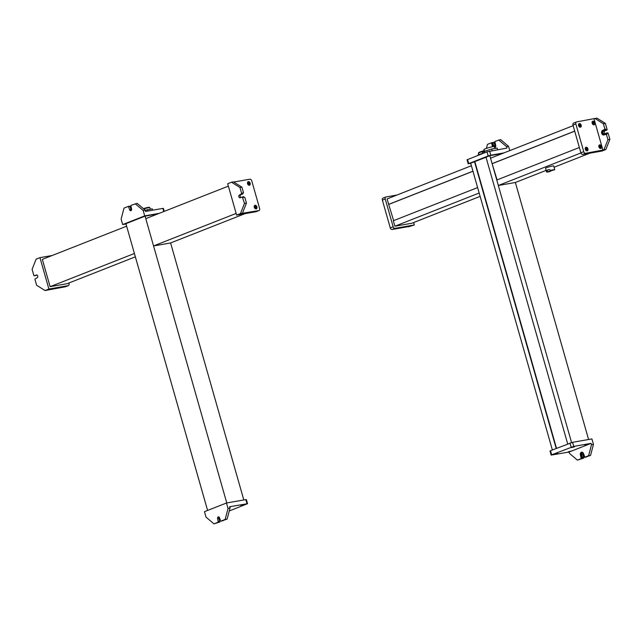 <?xml version="1.0" encoding="UTF-8"?>
<svg xmlns="http://www.w3.org/2000/svg" width="642" height="642" viewBox="0 0 642 642"><rect width="100%" height="100%" fill="white"/><g stroke="black" fill="none" stroke-linecap="round" stroke-linejoin="round"><path stroke-width="0.96" d="M236.144 213.425L153.558 245.942L145.782 218.641L228.367 186.124M245.043 213.642L170.603 242.957L153.558 245.942M126.001 223.986L122.678 224.564L121.121 219.107L124.018 208.096L128.376 206.387L129.62 209.685A1.428 1.019 -99.9 0 0 130.824 210.712A1.428 1.019 -99.9 0 0 131.538 208.931L130.888 205.392L137.163 203.353L145.116 210.086L143.15 210.432L135.197 203.699M163.774 211.555L162.875 208.401L145.501 211.451L145.116 210.086M143.15 210.432L144.707 215.889L159.248 213.337M162.875 208.401L163.429 208.385L164.272 211.362M122.678 224.564L144.707 215.889M128.424 206.379L130.093 206.499L130.936 209.452L129.62 209.685M131.417 210.255A1.428 1.019 80.1 0 1 130.936 209.452M145.196 210.351L152.242 208.81L152.635 210.199M143.776 208.955A4.783 0.481 -15.9 0 1 148.471 207.743A4.783 0.481 -15.9 0 1 149.827 207.663A4.783 0.481 -15.9 0 1 149.859 207.703L150.276 209.156M143.399 208.634A4.301 0.433 -15.9 0 1 148.021 207.414A4.301 0.433 -15.9 0 1 149.241 207.342L149.827 207.663M147.829 211.041L147.435 209.653M157.812 213.906L145.068 216.137L226.77 502.951M145.068 216.137L125.912 223.681L207.599 510.438M170.603 242.957L243.816 499.966M229.258 510.976L247.547 503.689L229.619 506.747L230.013 508.111L228.046 508.456L225.141 519.466L220.784 521.184L219.54 517.877A1.428 1.019 -99.9 0 0 218.336 516.85A1.428 1.019 -99.9 0 0 217.63 518.632L218.28 522.171L213.971 523.872L219.765 522.018L218.28 522.171M230.013 508.111L227.116 519.121L225.141 519.466M228.046 508.456L226.49 502.999L204.461 511.674L206.018 517.131L213.971 523.872M226.49 502.999L245.83 499.612L246.993 503.705M247.547 503.689L246.376 499.588L245.83 499.612M240.838 505.374L243.976 504.628L240.838 505.374M229.788 507.332L230.374 507.011L229.708 507.052M219.058 517.075A1.428 1.019 80.1 0 0 218.938 518.407L219.588 521.946M227.116 519.121L220.832 521.168M219.805 521.529L219.765 522.018M239.947 187.496L241.914 187.151L233.479 181.871L231.513 182.216L239.947 187.496L241.697 193.635L239.434 195.04A1.428 1.019 -99.9 0 0 238.84 196.677A1.428 1.019 -99.9 0 0 240.068 197.808A1.428 1.019 -99.9 0 0 240.212 197.768L242.331 196.934L244.482 203.418L246.448 203.073L242.427 213.264L240.461 213.609L244.482 203.418M240.461 213.609L236.625 215.118L255.965 211.724L258.838 210.592L242.427 213.264M258.838 210.592A1.902 1.316 68.5 0 0 259.015 210.544A1.902 1.316 68.5 0 0 259.633 208.546L251.728 180.787A1.902 1.316 68.5 0 0 249.898 179.198L233.744 182.031M231.513 182.216L227.685 183.724L236.625 215.118M254.505 207.422A0.714 0.498 68.5 0 0 255.492 207.254A0.714 0.498 68.5 0 0 254.505 207.422M247.772 183.764A0.714 0.498 68.5 0 0 248.751 183.596A0.714 0.498 68.5 0 0 247.772 183.764M254.296 207.326A1.902 1.316 68.5 0 0 256.302 208.867A1.902 1.316 68.5 0 0 256.92 206.868A1.902 1.316 68.5 0 0 254.906 205.328A1.902 1.316 68.5 0 0 254.296 207.326M247.555 183.668A1.902 1.316 68.5 0 0 249.561 185.209A1.902 1.316 68.5 0 0 250.179 183.211A1.902 1.316 68.5 0 0 248.173 181.67A1.902 1.316 68.5 0 0 247.555 183.668M255.981 208.931A1.902 1.316 68.5 0 0 256.31 207.109A1.902 1.316 68.5 0 0 254.625 205.504M249.24 185.273A1.902 1.316 68.5 0 0 249.569 183.451A1.902 1.316 68.5 0 0 247.884 181.846M241.914 187.151L243.47 192.608L242.812 192.728L242.82 193.988L239.434 195.04M240.886 197.503A1.428 1.019 80.1 0 1 240.1 196.115A1.428 1.019 80.1 0 1 240.742 194.807M243.47 192.608L242.917 193.082M244.69 197.447L242.732 197.279M242.379 196.934L244.04 197.046M244.891 197.616L246.448 203.073M134.403 253.486L50.116 286.677L42.34 259.376L126.626 226.185L134.403 253.486M135.358 256.832L67.161 283.684L50.116 286.677M65.701 286.645A1.902 1.316 -111.5 0 1 65.54 286.733A1.902 1.316 -111.5 0 1 65.356 286.781L45.068 290.545L36.634 285.265L34.885 279.126L37.148 277.721A1.428 1.019 -99.9 0 0 37.75 276.084A1.428 1.019 -99.9 0 0 36.514 274.953A1.428 1.019 -99.9 0 0 36.377 274.993L34.251 275.827L33.849 275.482L32.1 269.343L36.121 259.151L39.956 257.643L52.187 255.5M45.068 290.545L48.896 289.036L68.237 285.65L65.356 286.781M68.237 285.65A1.902 1.316 -111.5 0 0 68.413 285.602A1.902 1.316 -111.5 0 0 69.023 283.595L68.863 283.018M48.896 289.036L39.956 257.643M37.003 275.033L35.511 275.603M579.365 147.5L496.78 180.025L498.328 185.482L515.374 182.497L546.133 170.379M554.086 167.249L589.813 153.181M574.694 131.12L492.109 163.638L490.552 158.181L573.137 125.663M492.109 163.638L497.085 179.896M498.328 185.482L580.922 152.957M492.438 163.582L574.71 131.185M470.771 163.517L468.724 163.598L488.201 155.934L487.029 151.833L506.987 148.061L506.602 146.697L508.568 146.352L500.616 139.611L494.813 141.465L495.624 144.94A2.375 1.701 -99.9 0 1 494.717 147.829A2.375 1.701 -99.9 0 0 494.757 147.812M506.602 146.697L498.649 139.956M486.411 148.398L487.471 144.362L491.323 142.845L493.794 142.299L495.038 145.606A1.428 1.019 80.1 0 0 495.528 146.408M468.203 163.895L467.039 159.794L487.029 151.833M504.018 152.876L490.785 155.195L489.621 151.103M508.568 146.352L509.78 150.613M488.201 155.934L490.785 155.195M492.534 142.532L493.794 142.299M494.115 146.536A1.428 1.019 -99.9 0 1 493.73 145.83L492.486 142.532M494.773 141.954L495.64 145.076A1.428 1.019 -99.9 0 1 494.934 146.857A1.428 1.019 -99.9 0 1 494.42 146.769M493.088 146.087L492.438 146.199L491.523 143.014L492.181 142.901L493.088 146.087A2.375 1.701 -99.9 0 0 493.281 146.601M492.438 146.199A2.375 1.701 -99.9 0 0 492.623 146.705M492.181 142.901L491.355 142.837M484.59 150.597L484.06 151.52M477.086 155.757L478.675 154.618L482.607 153.39M478.747 154.594L478.37 153.269A4.783 0.481 -15.9 0 1 478.378 153.213A4.783 0.481 -15.9 0 1 483.964 151.183M478.378 153.213L478.707 152.635A4.301 0.433 -15.9 0 1 484.212 150.685M478.812 155.075L478.675 154.618M484.389 151.319L483.899 149.61A5.441 0.554 -15.9 0 1 487.029 148.182A5.441 0.554 -15.9 0 1 492.791 146.673A5.441 0.554 -15.9 0 1 494.372 146.625L494.902 148.479M482.656 153.558L482.415 152.692L484.301 151.351L491.668 149.048L497.157 148.085L497.622 149.698M484.702 152.756L484.301 151.351M492.133 150.661L491.668 149.048M515.374 182.497L588.586 439.497M502.582 153.446L489.838 155.677L571.557 442.539M489.838 155.677L486.01 157.186L567.697 443.943M486.026 157.25L474.518 161.712L556.205 448.469M474.518 161.712L470.682 163.22L552.369 449.978M474.847 161.656L556.51 448.349M572.576 442.306L573.739 446.407L591.105 443.357L591.499 444.721L593.465 444.376L591.908 438.919L572.576 442.306L550.507 450.708L551.679 454.809L551.157 455.098L569.077 452.032L569.47 453.396L577.423 460.129L583.698 458.091L583.048 454.552A1.428 1.019 80.1 0 1 583.161 453.228M591.499 444.721L588.594 455.732L590.56 455.387L593.465 444.376M573.739 446.407L551.679 454.809M550.507 450.708L549.993 451.005L551.157 455.098M569.077 452.032L591.105 443.357M574.462 446.872L571.324 447.618L574.462 446.872M588.064 444.481L584.926 445.235L588.064 444.481M557.866 453.404L554.72 454.159L557.866 453.404M571.46 451.021L568.322 451.775L571.46 451.021M577.423 460.129L581.251 458.621L580.44 455.146A2.375 1.701 -99.9 0 1 581.628 452.177A2.375 1.701 -99.9 0 1 583.634 453.894L584.541 457.08L585.424 457.128L584.942 457.313L590.56 455.387M581.347 458.332L582.39 458.324L582.575 457.738L581.732 454.785A1.428 1.019 -99.9 0 1 582.446 453.003A1.428 1.019 -99.9 0 1 583.65 454.03L584.942 457.313M581.965 452.169A2.375 1.701 -99.9 0 0 581.098 455.034L580.44 455.146M582.005 458.219L581.098 455.034M584.742 457.248L588.594 455.732M573.763 123.031A1.902 1.316 68.5 0 0 573.587 123.079A1.902 1.316 68.5 0 0 572.977 125.078L580.882 152.836L583.755 151.705A1.902 1.316 68.5 0 0 585.584 153.294L605.879 149.522L609.9 139.338L608.151 133.199L606.489 133.079M603.913 149.867L607.934 139.683L609.9 139.338M594.965 118.473L596.932 118.128L605.366 123.416L603.4 123.762L594.965 118.473L576.644 121.9A1.902 1.316 68.5 0 0 576.46 121.948A1.902 1.316 68.5 0 0 575.85 123.946L583.755 151.705M605.879 149.522L602.044 151.03L582.711 154.425L585.584 153.294M580.882 152.836A1.902 1.316 68.5 0 0 582.711 154.425M593.36 123.16A0.714 0.498 68.5 0 0 592.373 123.336A0.714 0.498 68.5 0 0 593.36 123.16M600.101 146.817A0.714 0.498 68.5 0 0 599.114 146.994A0.714 0.498 68.5 0 0 600.101 146.817M579.758 125.543A0.714 0.498 68.5 0 0 578.771 125.72A0.714 0.498 68.5 0 0 579.758 125.543M586.499 149.209A0.714 0.498 68.5 0 0 585.512 149.377A0.714 0.498 68.5 0 0 586.499 149.209M602.95 150.244L594.01 118.85M581.187 125.166A1.902 1.316 68.5 0 0 579.172 123.625A1.902 1.316 68.5 0 0 578.562 125.623A1.902 1.316 68.5 0 0 580.569 127.164A1.902 1.316 68.5 0 0 581.187 125.166M594.781 122.774A1.902 1.316 68.5 0 0 592.775 121.234A1.902 1.316 68.5 0 0 592.165 123.24A1.902 1.316 68.5 0 0 594.171 124.781A1.902 1.316 68.5 0 0 594.781 122.774M587.92 148.824A1.902 1.316 68.5 0 0 585.913 147.283A1.902 1.316 68.5 0 0 585.303 149.281A1.902 1.316 68.5 0 0 587.31 150.822A1.902 1.316 68.5 0 0 587.92 148.824M601.522 146.44A1.902 1.316 68.5 0 0 599.516 144.899A1.902 1.316 68.5 0 0 598.906 146.898A1.902 1.316 68.5 0 0 600.912 148.438A1.902 1.316 68.5 0 0 601.522 146.44M580.248 127.228A1.902 1.316 68.5 0 0 580.577 125.399A1.902 1.316 68.5 0 0 578.891 123.794M600.583 148.503A1.902 1.316 68.5 0 0 600.92 146.673A1.902 1.316 68.5 0 0 599.235 145.076M593.842 124.845A1.902 1.316 68.5 0 0 594.179 123.015A1.902 1.316 68.5 0 0 592.494 121.41M586.981 150.886A1.902 1.316 68.5 0 0 587.318 149.064A1.902 1.316 68.5 0 0 585.632 147.459M604.01 134.9A2.375 1.701 -99.9 0 1 602.244 132.79A2.375 1.701 -99.9 0 1 603.279 130.278L605.607 129.106L605.799 129.788L607.115 129.556L604.852 130.952A1.428 1.019 80.1 0 0 604.21 132.26A1.428 1.019 80.1 0 0 604.997 133.648M607.115 129.556L605.366 123.416M606.2 134.05L607.035 134.106L606.441 133.087L604.315 133.913A1.428 1.019 -99.9 0 1 604.17 133.953A1.428 1.019 -99.9 0 1 602.942 132.83A1.428 1.019 -99.9 0 1 603.536 131.185L605.799 129.788M603.279 130.278L602.621 130.39A2.375 1.701 -99.9 0 0 601.634 133.127A2.375 1.701 -99.9 0 0 603.681 135.005A2.375 1.701 -99.9 0 0 603.921 134.94L607.035 134.106M607.934 139.683L606.377 134.226M602.621 130.39L604.949 129.219L603.4 123.762M554.768 169.681L551.029 170.331A4.253 0.433 164.1 0 1 553.556 169.745A4.253 0.433 164.1 0 1 554.768 169.681L553.725 165.973A4.253 0.433 164.1 0 0 552.489 166.013A4.253 0.433 164.1 0 0 547.987 167.193A4.253 0.433 164.1 0 0 545.539 168.308L546.623 172.064A4.253 0.433 164.1 0 0 547.843 172A4.253 0.433 164.1 0 0 550.363 171.414L550.451 171.31M554.054 169.801L546.623 172.064L546.422 170.515L547 170.411L547.313 171.839L550.363 171.414M551.029 170.331L548.974 169.512A4.253 0.433 164.1 0 0 546.422 170.515M549.079 169.56L547 170.411M554.078 169.905L547.313 171.839M394.886 226.217L479.173 193.025L477.616 187.568L393.329 220.752L394.886 226.217L411.931 223.223L480.128 196.372M388.667 204.373L387.11 198.916L471.397 165.724L472.953 171.181L388.667 204.373L393.642 220.631M388.996 204.316L472.969 171.245M408.521 226.811L414.315 224.957L394.982 228.351A1.902 1.316 -111.5 0 1 393.153 226.762L390.272 227.894A1.902 1.316 -111.5 0 0 392.101 229.483L408.256 226.65M396.957 195.04L386.035 196.95A1.902 1.316 -111.5 0 0 385.858 197.006L382.985 198.137A1.902 1.316 -111.5 0 1 383.162 198.081M393.153 226.762L385.24 199.004L382.367 200.135L390.272 227.894M382.367 200.135A1.902 1.316 -111.5 0 1 382.985 198.137M385.24 199.004A1.902 1.316 -111.5 0 1 385.858 197.006M413.633 222.557L414.315 224.957M130.093 206.499L128.777 206.724M218.938 518.407L217.63 518.632M219.781 521.36L218.473 521.593M242.82 193.988L241.504 194.221M243.005 193.411L241.697 193.635M243.374 192.905L242.885 192.985M35.607 275.578L34.299 275.811M468.724 163.598L467.553 159.505M493.73 145.83L495.038 145.606M492.887 142.877L494.196 142.644M569.984 443.044L571.147 447.137M582.575 457.738L583.891 457.513M581.732 454.785L583.048 454.552M582.39 458.324L583.698 458.091M581.251 458.621L581.909 458.508M584.766 457.24L585.424 457.128M572.977 125.078L575.85 123.946M603.536 131.185L604.852 130.952M605.615 130.366L606.923 130.133M606.842 133.424L608.151 133.199M604.949 129.219L605.607 129.106M604.86 129.507L605.51 129.395M394.982 228.351L392.101 229.483M129.692 206.154L128.376 206.387M223.255 520.638L222.613 520.75M222.1 520.951L220.784 521.184M256.142 211.675L259.015 210.544M243.639 196.709L242.331 196.934M68.413 285.602L65.54 286.733M35.559 275.595L34.251 275.827M584.894 457.329L586.202 457.096M573.587 123.079L576.46 121.948M606.176 134.05L606.834 133.937M606.441 133.087L607.749 132.854"/></g></svg>
